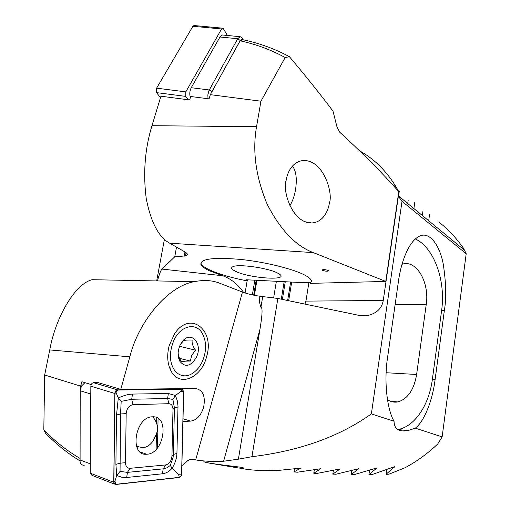 <?xml version="1.0" encoding="UTF-8"?>
<svg xmlns="http://www.w3.org/2000/svg" width="510" height="510" viewBox="0 0 510 510"><rect width="100%" height="100%" fill="white"/><g stroke="black" fill="none" stroke-linecap="round" stroke-linejoin="round"><path stroke-width="0.76" d="M203.879 461.454C202.935 462.933 231.91 466.063 240.529 467.173L242.734 467.625C244.583 468.218 243.48 468.346 239.426 468.008M97.066 382.691L97.168 382.334L120.793 389.353L195.426 388.505C202.935 389.876 205.664 396.136 203.624 407.292C201.004 415.529 196.694 420.132 190.683 421.113L182.95 421.489M169.173 345.684C166.725 355.406 167.356 363.859 171.067 371.044C179.507 387.587 201.597 377.859 206.595 356.688C215.124 329.524 189.663 309.997 174.407 334.075L169.173 345.684M294.519 468.856L294.034 471.96L300.626 468.123L277.013 470.558L273.258 470.214C261.592 470.985 250.282 470.265 239.33 468.046M314.307 469.806L313.777 473.254L320.764 468.735L297.375 472.209L294.034 471.96M369.559 470.252L368.928 474.657L376.935 467.919L354.189 474.638L351.186 474.6L358.881 468.639L335.924 474.243L332.813 474.134L340.164 468.907L316.997 473.433L313.777 473.254M386.733 469.589L386.076 474.306L394.383 466.746L371.828 474.631L368.928 474.657M351.785 470.5L351.186 474.6M333.381 470.354L332.813 474.134M79.847 460.804C67.613 453.339 56.208 444.165 45.626 433.29L43.809 429.79L44.676 374.997L80.65 386.14L81.887 381.741L91.233 384.553M181.872 466.216L187.495 460.836L190.102 459.331L195.687 459.924L242.46 292.058L220.103 283.375C212.632 280.309 204.064 279.735 194.393 281.647C167.529 286.193 138.395 321.906 129.833 356.822L49.751 349.93L44.676 374.997M49.751 349.93C55.641 317.207 74.964 283.93 92.106 279.703L194.393 281.647M120.793 389.353L129.833 356.822M242.46 292.058C246.853 293.703 252.456 295.073 259.29 296.17C259.099 300.16 259.647 303.864 260.941 307.281C262.695 307.422 262.369 314.746 259.972 329.262L238.399 459.166L251.94 456.705C299.746 450.872 339.558 436.598 371.369 413.89L394.051 421.26C386.943 409.307 383.896 380.874 387.536 357.759L398.438 281.38C400.407 266.003 407.522 241.083 420.234 235.824C430.096 231.75 439.792 245.782 443.222 263.925C446.116 282.833 446.492 298.369 444.35 310.539L435.119 379.478C432.582 400.356 424.173 421.611 415.312 428.164L442.144 436.885L437.758 443.955C427.724 453.498 416.842 461.416 405.099 467.708L388.875 474.211L386.076 474.306M259.29 296.17L277.861 298.452L251.94 456.705M195.687 459.924C204 461.289 213.308 461.728 223.609 461.238L238.399 459.166M80.65 386.14L80.637 387.97M157.494 447.863L158.075 418.404M438.766 221.958C448.169 229.341 456.431 238.138 463.552 248.351L466.191 253.738L402.02 201.284L398.361 196.267L383.259 300.473C381.888 308.474 376.546 313.529 367.219 315.645L359.014 315.378L277.861 298.452M402.02 201.284L371.369 413.89M466.191 253.738L442.144 436.885M423 210.777L422.337 215.52M396.238 401.772L396.187 402.129M408.21 200.079L407.726 203.496M304.942 304.1L305.943 301.117L308.894 282.514M43.809 429.79C54.94 441.258 66.938 450.751 79.809 458.267M415.312 428.164L407.86 430.612C398.807 432.085 394.204 428.967 394.051 421.26M398.17 195.936L398.361 196.267M415.299 238.954C434.169 247.605 445.931 280.87 441.609 310.539L432.372 379.312C429.133 404.889 414.796 426.66 397.902 429.528L397.806 429.547M387.46 399.668C390.8 401.842 394.268 402.588 397.876 401.906C407.751 398.973 413.999 389.831 416.625 374.487L426.226 304.54C429.694 282.916 416.759 259.839 402.728 264.065L402.027 264.269M202.145 362.043L198.983 367.391C191.116 376.788 183.39 378.35 175.803 372.077C169.32 363.668 168.702 353.035 173.942 340.183C180.693 325.527 195.91 322.141 202.177 333.138C206.728 341.623 206.722 351.256 202.145 362.043M178.117 353.258L179.463 358.332L181.656 361.985C183.013 361.29 185.908 360.991 190.326 361.08L191.741 355.323L195.515 350.172C192.876 346.481 191.754 343.103 192.155 340.042C187.776 339.909 184.888 340.144 183.485 340.744L180.769 344.02L181.585 342.529C190.211 329.199 203.605 343.377 196.267 357.491C190.746 366.409 185.277 367.691 179.871 361.322C177.448 356.464 177.544 351.027 180.157 344.996L181.585 342.529M179.584 346.303L195.515 350.172M178.596 358.103L190.326 361.08M136.215 445.198L137.974 446.639L142.972 447.78C147.033 447.168 150.456 444.822 153.242 440.742L156.245 434.52C158.642 428.139 157.462 422.229 152.707 416.804M146.982 454.219C164.233 453.626 169.887 415.306 152.477 416.81L152.267 416.817C134.952 416.887 129.107 456.157 146.67 454.238L146.982 454.219M172.992 409.434C172.877 405.813 171.494 403.901 168.855 403.697L132.925 404.691C129.017 405.456 126.767 408.433 126.18 413.616L125.492 462.717C125.664 466.433 127.175 468.301 130.031 468.308L165.75 464.935C169.326 463.972 171.392 461.065 171.947 456.201L172.992 409.434L174.426 407.949L172.903 399.419L167.624 398.482L168.855 403.697M183.676 391.412L182.064 389.104L117.491 389.876C115.923 390.233 115.03 391.425 114.82 393.465L113.755 482.275L115.623 484.494L179.265 477.5C180.655 477.105 181.458 475.945 181.681 474.032L183.676 391.412M98.347 382.685L93.508 382.71C91.947 383.048 91.06 384.215 90.85 386.204L90.181 473.127L91.94 475.326L114.367 484.06M182.044 389.245L117.574 390.022C116.038 390.297 115.158 391.431 114.935 393.433L113.87 482.237L114.234 483.658L115.432 484.353L179.284 477.36L180.859 476.263L181.585 474.064L183.574 391.438L182.044 389.245L180.527 391.616L183.574 391.438M168.364 393.478L167.624 398.482L131.707 399.273L121.189 401.395L120.545 413.98L120.054 471.406L127.436 472.375L163.181 468.856L167.076 467.753L170.295 465.451L172.099 468.161C169.537 471.361 166.324 473.242 162.454 473.796L125.995 477.564L121.775 477.22L116.739 475.486L115.904 464.412L116.509 415.038L118.301 398.01C123.439 395.562 128.163 394.249 132.466 394.071L168.364 393.478L175.446 395.531L177.403 401.083L178.009 406.119L176.932 453.358C176.677 458.573 175.064 463.507 172.099 468.161L178.576 474.325L179.284 477.36M120.054 471.406L116.739 475.486L114.948 481.089L115.642 484.341M172.903 399.419L175.446 395.531L180.527 391.616M121.189 401.395L118.301 398.01L116.025 392.56L117.574 390.022M170.295 465.451L173.049 457.719L173.381 454.493L171.947 456.201M137.031 447.608L137.91 446.626M156.117 449.406L156.417 433.933M156.64 422.631L156.736 417.639M84.921 382.653L81.453 386.057L80.204 390.736L80.089 462.028C80.822 464.202 82.193 465.305 84.201 465.337M322.122 269.892L322.473 270.274C325.431 271.294 327.522 271.486 328.733 270.855L328.395 270.536C325.425 269.522 323.334 269.325 322.122 269.962L322.467 270.281C325.437 271.288 327.522 271.479 328.733 270.848M235.276 271.18C249.39 278.511 291.484 281.176 278.753 273.723L277.682 273.124C268.394 267.903 237.443 263.6 232.636 266.819C230.724 267.909 231.604 269.363 235.276 271.18M313.318 252.609L169.69 243.181C158.839 237.392 151.036 222.609 146.268 198.843C142.978 173.355 144.878 148.977 151.967 125.702L256.543 126.703C252.259 151.138 255.816 176.995 267.202 204.274C280.341 229.863 295.717 245.973 313.318 252.609L385.777 281.424L310.513 283.369L311.457 280.819C311.011 279.18 308.92 277.351 305.19 275.323C293.632 269.006 265.226 261.949 240.344 259.405C213.766 257.174 200.602 258.787 200.851 264.244L201.016 263.338C201.762 265.378 204.708 267.61 209.859 270.019C219.045 274.17 231.47 277.797 247.14 280.902L245.087 292.976M200.851 264.244C201.603 266.271 204.548 268.49 209.699 270.899L222.615 275.731C230.775 278.626 237.794 284.217 243.665 292.498M329.383 202.967C333.304 193.978 324.003 160.248 303.73 160.497C292.306 161.205 287.245 172.813 286.212 180.183C282.081 189.516 291.79 223.323 311.693 222.966C323.55 222.239 328.414 210.209 329.383 202.967M247.14 280.902L247.745 280.882L246.387 279.767L303.393 282.661L310.66 282.463L311.54 281.303M247.745 280.882L247.924 279.843M385.777 281.424L398.788 191.658L391.348 183.37C376.833 167.478 359.62 150.418 339.698 132.186L336.957 126.799L332.998 111.129C320.407 94.375 305.885 76.239 289.431 56.712L285.173 57.534L260.948 101.209L210.324 94.662L209.074 98.87L190.676 96.505L189.637 99.954L160.93 96.205L151.967 125.702M256.543 126.703L260.948 101.209M169.69 243.181L185.621 252.322L187.744 254.35L185.595 255.905L186.035 252.565M185.595 255.905L174.739 256.81L176.524 247.101M310.513 283.369L310.66 282.463M359.512 150.788C374.391 158.948 386.752 171.277 396.601 187.769L398.788 191.658M210.324 94.662L240.133 40.806L243.168 39.761C259.839 43.35 275.26 49.005 289.431 56.712M157.469 280.946C159.248 274.291 160.752 270.338 161.976 269.082L222.615 275.731M174.739 256.81L161.976 269.082M156.678 280.933L164.418 239.305M288.673 300.709L291.688 282.068M287.646 300.492L290.636 282.011M282.387 299.395L285.269 281.737M281.31 299.172L284.166 281.686M276.375 281.291L273.628 297.967M254.401 295.303L256.919 280.302M253.674 295.156L256.179 280.264M252.361 294.876L254.834 280.194M285.173 57.534C271.377 49.948 256.364 44.37 240.133 40.806M289.852 205.766C292.542 201.386 294.442 195.974 295.564 189.522C297.132 178.685 296.106 170.85 292.485 166.03M208.01 98.736L207.844 94.847L208.998 90.474L237.73 38.728L240.063 36.694L241.453 37.16L243.168 39.761M190.357 97.563C189.369 94.222 189.669 90.939 191.244 87.72L219.982 37L222.354 34.986L223.061 35.056M243.149 39.767L241.88 39.06L240.376 40.213L211.389 92.743M160.465 97.735L156.583 92.622L156.608 88.16L192.888 26.284L194.138 25.532M188.152 99.756L185.742 96.396L185.812 91.876L221.569 28.962L222.507 28.165L223.393 28.732L227.415 35.471M239.184 468.103L213.116 463.743M211.695 463.507L208.105 462.901M358.938 468.652L358.887 468.99M262.701 296.718L260.941 307.281M223.609 461.238L259.972 329.262M394.389 466.746L394.332 467.166M376.973 467.931L376.915 468.301M183.013 418.793L190.587 421.12M191.333 459.274L190.753 459.242M305.943 301.117L383.259 300.473M444.35 310.539L441.609 310.539M435.119 379.478L432.372 379.312M386.134 372.727L416.625 374.487M395.11 304.68L426.226 304.54M180.534 388.671L182.064 389.104M90.181 473.127L113.755 482.275M90.85 386.204L114.82 393.465M93.617 382.71L117.593 389.869M178.576 474.325L181.585 474.064M116.025 392.56L114.935 393.433M114.948 481.089L113.87 482.237M176.932 453.358L173.381 454.493L174.426 407.949L178.003 406.98M162.454 473.796L163.181 468.856L165.75 464.935M126.684 477.507L127.436 472.375L130.031 468.308M115.904 464.412L119.901 463.169L125.492 462.717M116.509 415.038L120.545 413.98L126.18 413.616M132.466 394.071L131.707 399.273L132.925 404.691M90.793 394.02L80.204 390.736M79.796 459.867L90.251 463.826M184.199 256.249L184.977 251.953M191.244 87.72L209.259 89.964L211.841 91.743M240.21 40.494L237.73 38.728L219.982 37M221.569 28.962L192.888 26.284M185.812 91.876L156.608 88.16M185.742 96.396L156.583 92.622M170.691 367.869L171.067 371.044M429.573 214.359L428.687 220.747M399.674 429.726L399.572 430.446M414.726 202.642L413.884 208.565M399.298 190.982L398.578 195.967M173.604 335.663L174.407 334.075M183.013 418.761L190.683 421.113M464.54 250.251L398.208 195.661M367.219 315.645L360.283 315.607M407.86 430.612L397.902 429.528M390.647 401.3L397.876 401.906M179.456 358.339L179.871 361.322M93.508 382.71L117.491 389.876M140.059 451.93L146.67 454.238M311.693 222.966L305.152 221.773M396.601 187.769L391.348 183.37M240.063 36.694L222.354 34.986M242.811 39.391L241.453 37.16M222.507 28.165L193.851 25.506"/></g></svg>
